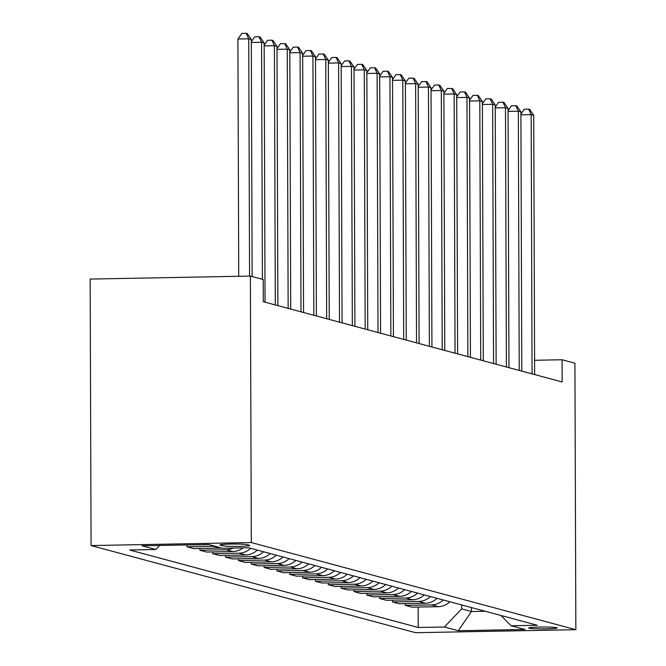 <?xml version="1.0" encoding="UTF-8"?>
<svg xmlns="http://www.w3.org/2000/svg" width="666" height="666" viewBox="0 0 666 666"><rect width="100%" height="100%" fill="white"/><g stroke="black" fill="none" stroke-linecap="round" stroke-linejoin="round"><path stroke-width="1" d="M556.809 627.688A14.244 0.916 179.8 0 0 541.292 627.039A14.244 0.916 179.8 0 0 528.704 627.996A14.244 0.916 179.8 0 0 529.095 628.213A14.244 0.916 179.8 0 0 544.605 628.854A14.244 0.916 179.8 0 0 557.192 627.896A14.244 0.916 179.8 0 0 556.809 627.688M91.076 545.562L415.617 632.7L575.849 629.695L251.315 542.557L91.076 545.562L90.151 279.071L250.383 276.065L251.315 542.557M250.383 276.065L263.22 279.512L263.303 301.715L562.162 381.959L562.087 359.757L534.59 360.273M220.288 545.171L222.552 545.779A13.795 0.891 179.8 0 0 237.579 546.403A13.795 0.891 179.8 0 0 249.775 545.479A13.795 0.891 179.8 0 0 249.4 545.279L247.144 544.671A13.795 0.891 179.8 0 0 232.109 544.047A13.795 0.891 179.8 0 0 219.922 544.971A13.795 0.891 179.8 0 0 220.288 545.171L220.288 544.763M159.69 545.454L155.819 549.508L129.62 549.999L418.215 627.489L418.14 607.067M155.819 549.508L141.958 545.787L208.649 544.538L222.519 548.26L248.718 547.768L537.312 625.249L511.105 625.749L524.975 629.47L458.283 630.719L444.413 626.997L418.215 627.489M562.087 359.757L574.925 363.203L575.849 629.695M471.42 607.558L471.428 611.521L485.214 611.263M461.663 604.944L461.68 608.907L471.428 611.521L458.283 630.719M449.891 601.781A17.807 17.291 105 0 1 438.186 606.684L411.988 607.176L405.311 605.386L405.303 603.621M437.054 598.334A17.807 17.291 105 0 1 425.349 603.238L399.15 603.729L392.474 601.939L392.465 600.174M424.217 594.888A17.807 17.291 105 0 1 412.512 599.791L386.313 600.282L379.637 598.493L379.628 596.719M411.38 591.441A17.807 17.291 105 0 1 399.675 596.345L373.476 596.836L366.8 595.046L366.791 593.273M398.543 587.995A17.807 17.291 105 0 1 386.838 592.898L360.639 593.389L353.962 591.599L353.954 589.826M385.706 584.548A17.807 17.291 105 0 1 374.001 589.452L347.802 589.943L341.125 588.153L341.117 586.38M372.868 581.102A17.807 17.291 105 0 1 361.163 586.005L334.956 586.496L328.288 584.706L328.28 582.933M360.031 577.655A17.807 17.291 105 0 1 348.326 582.559L322.119 583.05L315.451 581.26L315.443 579.487M347.194 574.209A17.807 17.291 105 0 1 335.489 579.112L309.282 579.603L302.605 577.813L302.605 576.04M334.357 570.762A17.807 17.291 105 0 1 322.652 575.665L296.445 576.157L289.768 574.367L289.768 572.593M321.52 567.315A17.807 17.291 105 0 1 309.807 572.219L283.608 572.71L276.931 570.92L276.931 569.147M308.674 563.869A17.807 17.291 105 0 1 296.969 568.772L270.771 569.264L264.094 567.474L264.094 565.7M295.837 560.422A17.807 17.291 105 0 1 284.132 565.326L257.933 565.817L251.257 564.027L251.249 562.254M283 556.976A17.807 17.291 105 0 1 271.295 561.879L245.096 562.37L238.42 560.581L238.411 558.807M270.163 553.529A17.807 17.291 105 0 1 258.458 558.433L232.259 558.924L225.583 557.134L225.574 555.361M257.326 550.083A17.807 17.291 105 0 1 245.621 554.986L219.422 555.477L212.745 553.687L212.737 551.914M243.057 547.877A17.807 17.291 105 0 1 232.784 551.54L206.585 552.031L199.908 550.241L199.9 548.468M221.512 547.993A17.807 17.291 105 0 1 219.946 548.093L193.748 548.584L187.071 546.794L187.063 545.021M208.674 544.547A17.807 17.291 105 0 1 207.109 544.646L180.636 545.063M214.835 546.195A17.807 17.291 105 0 1 213.27 546.295L187.071 546.794M233.183 548.06A17.807 17.291 105 0 1 226.107 549.75L199.908 550.241M250.649 548.284A17.807 17.291 105 0 1 238.944 553.196L212.745 553.687M263.486 551.731A17.807 17.291 105 0 1 251.781 556.643L225.583 557.134M276.323 555.178A17.807 17.291 105 0 1 264.618 560.089L238.42 560.581M289.169 558.624A17.807 17.291 105 0 1 277.456 563.536L251.257 564.027M302.006 562.071A17.807 17.291 105 0 1 290.301 566.982L264.094 567.474M314.843 565.526A17.807 17.291 105 0 1 303.138 570.429L276.931 570.92M327.68 568.972A17.807 17.291 105 0 1 315.975 573.876L289.768 574.367M340.517 572.419A17.807 17.291 105 0 1 328.813 577.322L302.605 577.813M353.355 575.865A17.807 17.291 105 0 1 341.65 580.769L315.451 581.26M366.192 579.312A17.807 17.291 105 0 1 354.487 584.215L328.288 584.706M379.029 582.758A17.807 17.291 105 0 1 367.324 587.662L341.125 588.153M391.866 586.205A17.807 17.291 105 0 1 380.161 591.108L353.962 591.599M404.703 589.651A17.807 17.291 105 0 1 392.998 594.555L366.8 595.046M417.54 593.098A17.807 17.291 105 0 1 405.835 598.001L379.637 598.493M430.378 596.545A17.807 17.291 105 0 1 418.673 601.448L392.474 601.939M443.215 599.991A17.807 17.291 105 0 1 431.51 604.894L405.311 605.386M444.413 626.997L461.68 608.907M500.865 615.467L511.105 625.749M249.567 276.082L248.734 38.803L251.307 39.494L252.131 276.532M238.736 276.282L237.912 39.011L248.734 38.803L246.237 33.3L247.261 33.575L251.307 39.494M237.912 39.011L241.908 33.383L246.237 33.3M262.404 279.287L261.572 42.249L264.144 42.94L265.043 302.189M251.307 41.658L254.745 36.83L259.074 36.747L261.572 42.249L251.315 42.449M259.074 36.747L260.098 37.021L264.144 42.94M275.316 304.945L274.409 45.696L276.981 46.387L277.88 305.636M264.144 45.113L267.582 40.276L271.911 40.193L274.409 45.696L264.152 45.896M271.911 40.193L272.943 40.468L276.981 46.387M288.153 308.391L287.246 49.151L289.818 49.833L290.717 309.082M276.989 48.56L280.419 43.723L284.748 43.64L287.246 49.151L276.989 49.342M284.748 43.64L285.781 43.914L289.818 49.833M300.99 311.838L300.083 52.597L302.655 53.28L303.554 312.529M289.827 52.006L293.256 47.169L297.585 47.086L300.083 52.597L289.827 52.789M297.585 47.086L298.618 47.361L302.655 53.28M313.828 315.284L312.92 56.044L315.493 56.727L316.4 315.975M302.664 55.453L306.094 50.616L310.423 50.533L312.92 56.044L302.664 56.235M310.423 50.533L311.455 50.807L315.493 56.727M326.665 318.731L325.766 59.49L328.33 60.173L329.237 319.422M315.501 58.899L318.931 54.063L323.26 53.979L325.766 59.49L315.501 59.682M323.26 53.979L324.292 54.254L328.33 60.173M339.502 322.178L338.603 62.937L341.167 63.62L342.074 322.868M328.338 62.346L331.768 57.509L336.105 57.426L338.603 62.937L328.338 63.128M336.105 57.426L337.129 57.701L341.167 63.62M352.339 325.624L351.44 66.384L354.004 67.066L354.911 326.315M341.175 65.792L344.605 60.956L348.942 60.872L351.44 66.384L341.175 66.575M348.942 60.872L349.966 61.147L354.004 67.066M365.176 329.071L364.277 69.83L366.841 70.521L367.749 329.762M354.012 69.239L357.442 64.402L361.78 64.319L364.277 69.83L354.012 70.022M361.78 64.319L362.804 64.594L366.841 70.521M378.013 332.517L377.114 73.277L379.678 73.968L380.586 333.208M366.849 72.686L370.288 67.849L374.617 67.766L377.114 73.277L366.849 73.468M374.617 67.766L375.641 68.04L379.678 73.968M390.859 335.964L389.951 76.723L392.515 77.414L393.423 336.655M379.687 76.132L383.125 71.295L387.454 71.212L389.951 76.723L379.687 76.915M387.454 71.212L388.478 71.495L392.515 77.414M403.696 339.41L402.788 80.17L405.353 80.861L406.26 340.101M392.524 79.579L395.962 74.742L400.291 74.659L402.788 80.17L392.524 80.361M400.291 74.659L401.315 74.942L405.353 80.861M416.533 342.857L415.626 83.616L418.19 84.307L419.097 343.548M405.361 83.025L408.799 78.188L413.128 78.105L415.626 83.616L405.369 83.808M413.128 78.105L414.152 78.388L418.19 84.307M429.37 346.303L428.463 87.063L431.027 87.754L431.934 346.994M418.198 86.472L421.636 81.635L425.965 81.552L428.463 87.063L418.206 87.254M425.965 81.552L426.989 81.835L431.027 87.754M442.207 349.75L441.3 90.509L443.872 91.2L444.771 350.441M431.035 89.918L434.473 85.082L438.802 85.007L441.3 90.509L431.044 90.701M438.802 85.007L439.826 85.281L443.872 91.2M455.045 353.196L454.137 93.956L456.71 94.647L457.609 353.887M443.872 93.365L447.311 88.528L451.64 88.453L454.137 93.956L443.881 94.147M451.64 88.453L452.672 88.728L456.71 94.647M467.882 356.651L466.974 97.403L469.547 98.093L470.446 357.334M456.718 96.811L460.148 91.975L464.477 91.9L466.974 97.403L456.718 97.594M464.477 91.9L465.509 92.174L469.547 98.093M480.719 360.098L479.811 100.849L482.384 101.54L483.283 360.781M469.555 100.258L472.985 95.421L477.314 95.346L479.811 100.849L469.555 101.041M477.314 95.346L478.346 95.621L482.384 101.54M493.556 363.544L492.649 104.296L495.221 104.987L496.128 364.227M482.392 103.705L485.822 98.868L490.151 98.793L492.649 104.296L482.392 104.487M490.151 98.793L491.183 99.067L495.221 104.987M506.393 366.991L505.486 107.742L508.058 108.433L508.966 367.674M495.229 107.151L498.659 102.314L502.988 102.239L505.486 107.742L495.229 107.934M502.988 102.239L504.02 102.514L508.058 108.433M519.23 370.438L518.331 111.189L520.895 111.88L521.803 371.12M508.066 110.598L511.496 105.761L515.825 105.686L518.331 111.189L508.066 111.38M515.825 105.686L516.858 105.961L520.895 111.88M532.067 373.884L531.168 114.635L533.732 115.326L534.64 374.575M520.904 114.044L524.333 109.216L528.671 109.132L531.168 114.635L520.904 114.827M528.671 109.132L529.695 109.407L533.732 115.326M219.946 548.093L213.27 546.295M232.784 551.54L226.107 549.75M245.621 554.986L238.944 553.196M258.458 558.433L251.781 556.643M271.295 561.879L264.618 560.089M284.132 565.326L277.456 563.536M296.969 568.772L290.301 566.982M309.807 572.219L303.138 570.429M322.652 575.665L315.975 573.876M335.489 579.112L328.813 577.322M348.326 582.559L341.65 580.769M361.163 586.005L354.487 584.215M374.001 589.452L367.324 587.662M386.838 592.898L380.161 591.108M399.675 596.345L392.998 594.555M412.512 599.791L405.835 598.001M425.349 603.238L418.673 601.448M438.186 606.684L431.51 604.894M222.544 544.438L222.552 545.779"/></g></svg>
